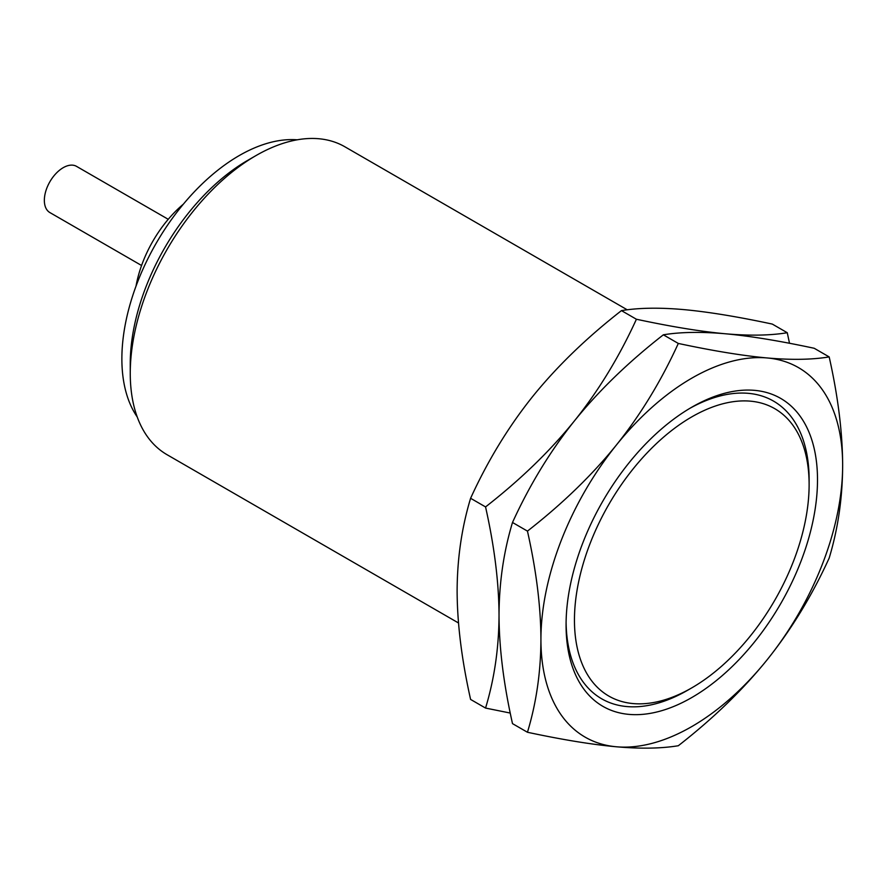 <?xml version="1.0" encoding="UTF-8"?>
<svg xmlns="http://www.w3.org/2000/svg" width="887" height="887" viewBox="0 0 887 887"><rect width="100%" height="100%" fill="white"/><g stroke="black" fill="none" stroke-linecap="round" stroke-linejoin="round"><path stroke-width="1.33" d="M809.121 484.624A165.936 95.807 -60 0 1 691.793 687.857A165.936 95.807 -60 0 1 574.454 620.113A165.936 95.807 120 0 1 691.793 416.879A165.936 95.807 120 0 1 809.121 484.624L809.121 479.789A171.867 99.222 120 0 0 689.676 408.441M566.072 624.947A177.788 102.648 -60 0 1 691.793 407.2A177.788 102.648 -60 0 1 817.504 479.789A177.788 102.648 120 0 1 691.793 697.537A177.788 102.648 120 0 1 566.072 624.947M566.094 622.497A171.867 99.222 120 0 0 687.602 690.274L691.793 687.857M616.365 746.776A213.346 123.182 120 0 0 767.222 659.684A213.346 123.182 120 0 0 842.65 465.265C842.528 432.546 838.038 396.422 829.179 356.918C812.026 359.734 791.37 360.078 767.222 357.96A213.346 123.182 -60 0 1 842.65 465.265C842.528 497.795 838.038 528.73 829.179 558.067C812.026 595.62 791.37 629.493 767.222 659.684C742.907 689.776 713.281 718.47 678.311 745.734C661.17 748.55 640.514 748.894 616.365 746.776A213.346 123.182 120 0 1 540.926 639.46A213.346 123.182 -60 0 1 616.365 445.052A213.346 123.182 -60 0 1 767.222 357.96C742.907 355.754 713.27 350.908 678.311 343.446C661.17 381 640.514 414.861 616.365 445.052C592.05 475.155 562.413 503.838 527.455 531.113C536.325 570.685 540.815 606.797 540.926 639.46C540.804 672.047 536.313 702.981 527.455 732.263C562.413 739.725 592.05 744.57 616.365 746.776M829.179 356.918L814.222 348.281C779.263 340.808 749.626 335.973 725.311 333.767C701.007 331.55 671.37 326.715 636.411 319.242L621.454 310.616C638.607 307.8 659.252 307.445 683.411 309.574C707.715 311.78 737.352 316.615 772.311 324.088L787.268 332.725C770.127 335.541 749.471 335.885 725.311 333.767C701.162 331.649 680.506 331.993 663.354 334.809C628.395 362.073 598.769 390.757 574.454 420.859C550.295 451.051 529.65 484.923 512.498 522.476C503.639 551.814 499.148 582.737 499.026 615.268C499.148 647.998 503.639 684.121 512.498 723.626L527.455 732.263M636.411 319.242C619.259 356.796 598.614 390.668 574.454 420.859C550.14 450.962 520.514 479.645 485.555 506.92C494.414 546.492 498.904 582.604 499.026 615.268C498.904 647.854 494.403 678.788 485.555 708.07L510.258 713.059M621.454 310.616C586.495 337.88 556.859 366.564 532.544 396.666C508.395 426.858 487.739 460.73 470.598 498.283C461.728 527.621 457.237 558.544 457.115 591.075C457.248 623.805 461.739 659.917 470.598 699.433L485.555 708.07M789.508 343.291L787.268 332.725M663.354 334.809L678.311 343.446M512.498 522.476L527.455 531.113M470.598 498.283L485.555 506.92M627.242 309.807L344.866 146.776A177.788 102.648 120 0 0 255.966 155.591A177.788 102.648 120 0 0 130.256 373.327L130.256 363.659A165.936 95.807 120 0 1 247.595 160.425L255.966 155.591M458.501 622.973L167.078 454.721A177.788 102.648 -60 0 1 130.256 373.327M297.212 139.813A165.936 95.807 120 0 0 121.874 358.814A165.936 95.807 -60 0 0 137.208 416.934M183.376 204.143A88.9 51.324 120 0 0 136.01 286.191M168.242 219.3L76.537 166.368A26.665 15.401 120 0 0 55.992 173.508A26.665 15.401 120 0 0 44.35 200.351A26.665 15.401 -60 0 0 49.872 212.558L141.565 265.49"/></g></svg>
